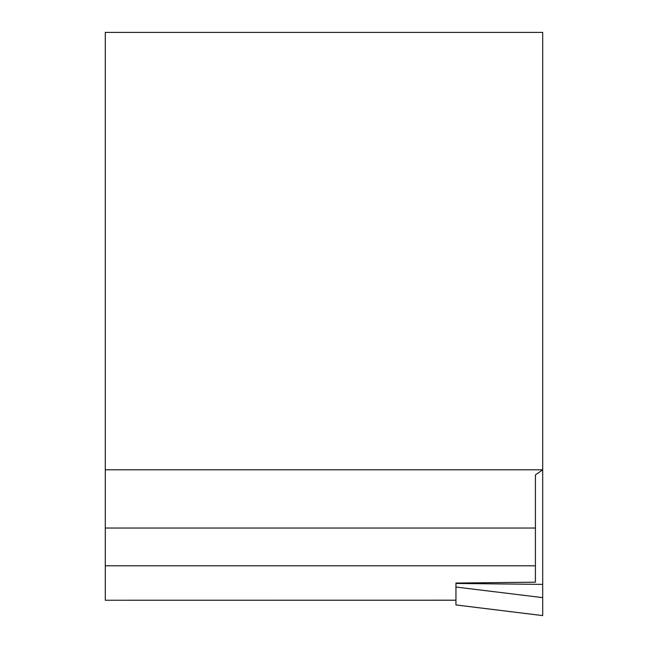 <?xml version="1.0" encoding="UTF-8"?>
<svg xmlns="http://www.w3.org/2000/svg" width="648" height="648" viewBox="0 0 648 648"><rect width="100%" height="100%" fill="white"/><g stroke="black" fill="none" stroke-linecap="round" stroke-linejoin="round"><path stroke-width="0.97" d="M455.949 600.194L105.3 600.234L105.3 469.8L542.7 469.8L542.7 32.4L105.3 32.4L105.3 469.8M535.41 528.039L535.41 582.196L455.949 583.054L455.949 604.949L542.7 615.6L542.7 469.8L535.41 474.903L535.41 528.039L105.3 528.039M105.3 565.793L535.41 565.793M455.949 604.932L542.7 615.6M542.7 584.391L455.949 583.459M542.7 597.642L455.949 587.031M105.3 600.234L455.949 600.234"/></g></svg>
